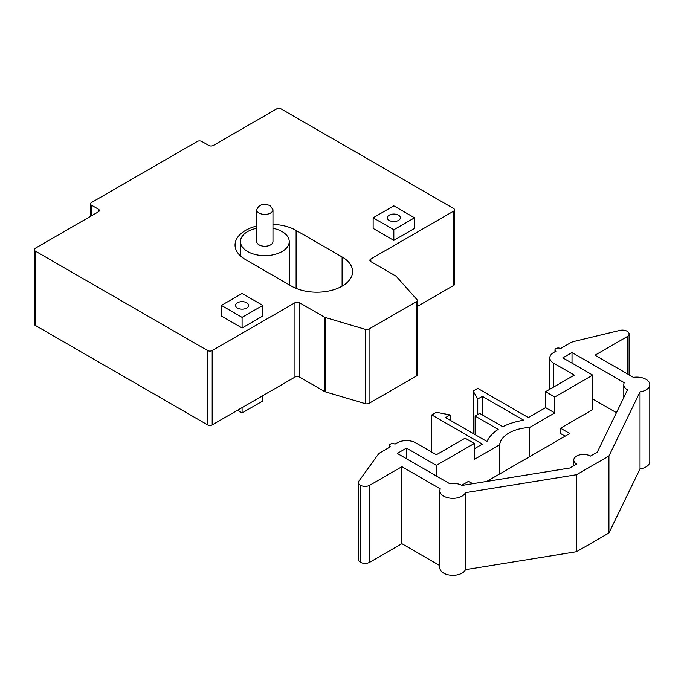 <?xml version="1.0" encoding="UTF-8"?>
<svg xmlns="http://www.w3.org/2000/svg" width="684" height="684" viewBox="0 0 684 684"><rect width="100%" height="100%" fill="white"/><g stroke="black" fill="none" stroke-linecap="round" stroke-linejoin="round"><path stroke-width="1.03" d="M259.099 244.881A8.131 4.694 0 0 0 267.957 245.898A8.131 4.694 0 0 0 272.976 241.563L272.976 209.697A8.131 4.694 0 0 1 267.957 214.041A8.131 4.694 0 0 1 259.099 213.023A8.131 4.694 0 0 1 256.714 209.697L256.714 241.563A8.131 4.694 0 0 0 259.099 244.881M256.714 228.285A24.385 14.082 0 0 0 240.46 241.563A24.385 14.082 0 0 0 247.599 251.515A24.385 14.082 0 0 0 274.181 254.568A24.385 14.082 0 0 0 289.229 241.563A24.385 14.082 0 0 0 282.09 231.602A24.385 14.082 0 0 0 272.976 228.285M246.685 302.756A6.507 3.753 0 0 0 239.597 301.943A6.507 3.753 0 0 0 235.578 305.415A6.507 3.753 0 0 0 237.485 308.065A6.507 3.753 0 0 0 244.573 308.877A6.507 3.753 0 0 0 248.591 305.415A6.507 3.753 0 0 0 246.685 302.756M398.43 215.144A6.507 3.753 0 0 0 391.342 214.331A6.507 3.753 0 0 0 387.332 217.803A6.507 3.753 0 0 0 389.239 220.453A6.507 3.753 0 0 0 396.318 221.265A6.507 3.753 0 0 0 400.337 217.803A6.507 3.753 0 0 0 398.43 215.144M453.612 211.159A3.249 1.881 0 0 0 454.569 209.834L454.569 284.176A3.249 1.881 180 0 1 453.612 285.502L453.612 211.159L370.839 258.954L370.839 261.604A3.249 1.881 180 0 1 369.89 260.279A3.249 1.881 180 0 1 370.839 258.954M453.612 285.502L417.249 306.492M454.569 209.834A3.249 1.881 0 0 0 453.612 208.509L281.167 108.944A3.249 1.881 0 0 0 276.575 108.944L213.34 145.453A3.249 1.881 180 0 1 208.748 145.453L201.848 141.468A3.249 1.881 0 0 0 197.248 141.468L91.485 202.532A3.249 1.881 0 0 0 90.527 203.858A3.249 1.881 0 0 0 91.485 205.191L91.485 215.811M98.385 211.826L98.385 209.167A3.249 1.881 180 0 1 99.334 210.501A3.249 1.881 180 0 1 98.385 211.826L35.149 248.326A3.249 1.881 0 0 0 34.2 249.66A3.249 1.881 0 0 0 35.149 250.985L35.149 325.327A3.249 1.881 180 0 1 34.2 323.994L34.2 249.66M416.299 376.072L416.299 301.729A3.249 1.881 0 0 0 417.249 300.404L417.249 374.747A3.249 1.881 180 0 1 416.299 376.072L369.069 403.338A3.249 1.881 180 0 1 365.282 403.68L325.31 391.829A3.249 1.881 180 0 1 324.498 391.487L299.566 377.098A3.249 1.881 0 0 0 294.966 377.098L212.194 424.884A3.249 1.881 180 0 1 207.594 424.884L35.149 325.327M207.594 424.884L207.594 350.541L35.149 250.985M294.966 377.098L294.966 302.756L212.194 350.541L212.194 424.884M221.394 305.415L221.394 316.034L242.085 327.978L262.776 316.034L262.776 305.415L242.085 293.462L221.394 305.415L242.085 317.359L262.776 305.415M373.139 217.803L373.139 228.422L393.83 240.366L414.53 228.422L414.53 217.803L393.83 205.85L373.139 217.803L393.83 229.747L414.53 217.803M256.714 226.036A35.765 20.648 0 0 0 235.057 245.009A35.765 20.648 0 0 0 245.53 259.612L291.521 286.16A35.765 20.648 0 0 0 330.5 290.64A35.765 20.648 0 0 0 352.576 271.565A35.765 20.648 0 0 0 342.103 256.962L296.112 230.414A35.765 20.648 0 0 0 272.976 224.395M417.249 300.404A3.249 1.881 0 0 0 416.889 299.549L396.369 276.473A3.249 1.881 0 0 0 395.771 276.003L370.839 261.604M98.385 209.167L91.485 205.191M207.594 350.541A3.249 1.881 0 0 0 212.194 350.541M294.966 302.756A3.249 1.881 180 0 1 299.566 302.756L299.566 377.098M324.498 391.487L324.498 317.154L299.566 302.756M324.498 317.154A3.249 1.881 0 0 0 325.31 317.496L365.282 329.346A3.249 1.881 0 0 0 369.069 329.004L369.069 403.338M416.299 301.729L369.069 329.004M393.83 229.747L393.83 240.366M242.085 317.359L242.085 327.978M237.485 410.28L242.085 412.939L242.085 407.63M242.085 412.939L262.776 400.986L262.776 395.677M465.453 492.677L465.453 569.669A13.005 7.507 180 0 1 456.288 575.056A13.005 7.507 180 0 1 443.659 573.124A13.005 7.507 180 0 1 439.846 567.814L439.846 490.813A13.005 7.507 0 0 0 443.659 496.122A13.005 7.507 0 0 0 456.288 498.055A13.005 7.507 0 0 0 465.453 492.677L576.509 474.722L608.922 456.014L640.019 391.898L640.019 468.891L608.922 533.007L608.922 456.014M439.846 565.608L401.884 543.694L401.884 466.693L440.291 488.872A13.005 7.507 0 0 0 439.846 490.813M436.366 475.987L436.366 465.368L474.311 443.463L465.111 438.153L436.366 454.749L415.675 442.804A13.005 7.507 0 0 0 397.284 442.804L394.984 444.13A3.249 1.881 0 0 0 391.436 443.719A3.249 1.881 0 0 0 389.435 445.455A3.249 1.881 0 0 0 390.384 446.789L380.706 452.372A13.005 7.507 0 0 0 377.901 454.792L358.912 481.083A6.507 3.753 0 0 0 358.416 482.528A6.507 3.753 0 0 0 360.314 485.178L360.494 485.281A6.507 3.753 0 0 0 369.693 485.281L401.884 466.693M640.019 391.898A13.005 7.507 0 0 0 649.8 384.622A13.005 7.507 0 0 0 633.427 377.363L595.02 355.193L627.202 336.605A6.507 3.753 0 0 0 629.109 333.954A6.507 3.753 0 0 0 627.202 331.295L627.031 331.193A6.507 3.753 0 0 0 619.926 330.381L574.398 341.342A13.005 7.507 0 0 0 570.208 342.966L560.529 348.558A3.249 1.881 0 0 0 556.981 348.147A3.249 1.881 0 0 0 554.981 349.883A3.249 1.881 0 0 0 555.93 351.208L553.63 352.534A13.005 7.507 0 0 0 549.825 357.843A13.005 7.507 0 0 0 553.63 363.153L574.321 375.106L545.584 391.693L545.584 407.63L528.339 417.582L477.757 388.375L473.157 391.034L477.757 398.994L482.357 396.344L523.739 420.233A52.027 30.036 0 0 0 502.791 426.722L479.723 413.41L475.124 416.06L498.191 429.381A52.027 30.036 0 0 0 486.957 441.479L445.566 417.582L450.166 414.923L436.366 412.272L431.775 414.923L482.357 444.13L474.311 448.772M573.765 465.693L573.765 460.058A9.756 5.634 0 0 1 579.784 454.86A9.756 5.634 0 0 1 590.42 456.074L597.32 452.098L627.493 389.871A13.005 7.507 0 0 1 623.791 384.622A13.005 7.507 0 0 1 624.227 382.681L572.021 352.534L562.829 357.843L592.72 375.106L554.784 397.002L545.584 391.693M592.72 375.106L592.72 409.613L560.529 428.201L560.529 433.511L565.129 436.17M560.529 428.201L569.729 433.511L486.7 481.451M472.729 483.708L468.557 481.297L461.657 485.289M616.429 412.683L592.72 398.994M431.775 452.098L431.775 414.923M450.166 420.233L450.166 414.923M475.124 434.648L475.124 416.06M482.357 414.923L482.357 396.344M477.757 414.547L477.757 398.994M473.157 433.511L473.157 391.034M465.453 569.669L576.509 551.714L576.509 474.722M576.509 551.714L608.922 533.007M401.884 543.694L369.693 562.274A6.507 3.753 180 0 1 360.494 562.274L360.314 562.171A6.507 3.753 180 0 1 358.416 559.521L358.416 482.528M649.8 384.622L649.8 461.614A13.005 7.507 180 0 1 640.019 468.891M573.765 460.058A9.756 5.634 0 0 0 576.621 464.043L569.729 468.027L461.948 485.443A13.005 7.507 0 0 0 449.491 483.562L397.284 453.424L406.476 448.114L436.366 465.368M406.476 458.733L406.476 448.114M499.602 473.995L499.602 444.797L474.311 459.4L474.311 443.463M529.493 456.741L529.493 427.534A32.516 18.776 0 0 0 499.602 444.797M545.584 407.63L554.784 412.939L554.784 397.002M554.784 412.939L529.493 427.534M572.021 363.153L572.021 352.534M365.282 403.68L365.282 329.346M325.31 317.496L325.31 391.829M296.112 288.409L296.112 230.414M342.103 286.16L342.103 256.962M553.63 363.153L553.63 387.05M627.202 373.772L627.202 336.605M360.314 485.178L360.314 562.171M360.494 562.274L360.494 485.281M369.693 485.281L369.693 562.274M272.976 209.697L270.18 205.636C263.408 203.122 258.92 204.482 256.714 209.697M289.229 284.843L289.229 241.563M240.46 255.927L240.46 241.563M90.527 216.358L90.527 203.858M623.791 397.515L623.791 384.622M554.981 351.756L554.981 349.883M389.435 447.336L389.435 445.455M549.825 389.247L549.825 357.843M629.109 374.875L629.109 333.954"/></g></svg>
